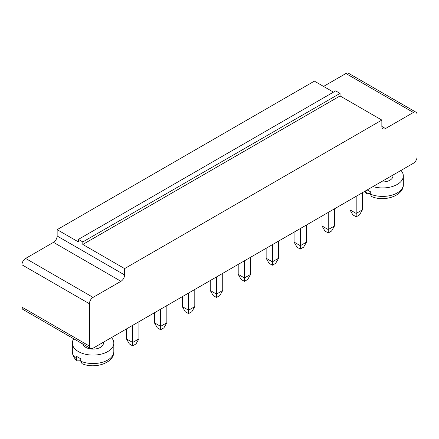 <?xml version="1.0" encoding="UTF-8"?>
<svg xmlns="http://www.w3.org/2000/svg" width="439" height="439" viewBox="0 0 439 439"><rect width="100%" height="100%" fill="white"/><g stroke="black" fill="none" stroke-linecap="round" stroke-linejoin="round"><path stroke-width="0.66" d="M413.384 163.27L93.079 348.193A5.186 2.996 -60 0 1 90.489 348.451A5.186 2.996 -60 0 1 89.413 346.08L89.413 303.739A5.186 2.996 -60 0 1 93.079 297.39L120.944 281.3A5.186 2.996 120 0 0 124.61 274.951L124.61 268.602L381.853 120.083L381.853 126.437A5.186 2.996 120 0 0 382.923 128.808A5.186 2.996 120 0 0 385.519 128.55L413.384 112.466A5.186 2.996 -60 0 1 415.974 112.208A5.186 2.996 -60 0 1 417.05 114.579L417.05 156.921A5.186 2.996 120 0 1 413.384 163.27M90.489 348.451L23.026 309.5A5.186 2.996 -60 0 1 21.95 307.13L21.95 264.794A5.186 2.996 -60 0 1 25.616 258.439L53.481 242.355A5.186 2.996 120 0 0 57.147 236.001L57.147 229.652L314.39 81.133L333.453 92.141M323.554 86.428L345.921 73.516A5.186 2.996 -60 0 1 348.511 73.258L415.974 112.208M381.853 120.083L340.055 95.954L340.055 93.414L335.654 90.873L78.416 239.387L78.416 241.927L57.147 229.652M124.61 268.602L82.812 244.468L82.812 241.927L78.416 239.387M340.055 95.954L82.812 244.468M160.614 309.204L160.614 326.347L154.385 322.753L154.385 312.804M166.847 305.604L166.847 322.753L160.614 326.347L160.614 329.738L157.316 327.829L154.385 322.753M132.677 325.332L132.677 342.48L126.443 338.881L126.443 328.932M138.911 321.732L138.911 338.881L132.677 342.48L132.677 345.866L129.379 343.962L126.443 338.881M216.493 276.943L216.493 294.092L210.259 290.492L210.259 280.543M222.727 273.343L222.727 290.492L216.493 294.092L216.493 297.477L213.195 295.573L210.259 290.492M188.556 293.071L188.556 310.219L182.322 306.62L182.322 296.671M194.79 289.477L194.79 306.62L188.556 310.219L188.556 313.605L185.253 311.701L182.322 306.62M250.664 257.216L250.664 274.359L244.43 277.958L238.201 274.359L238.201 264.41M244.43 260.81L244.43 281.344L241.132 279.44L238.201 274.359M381.118 181.9A10.371 5.987 0 0 0 392.954 175.968L392.954 175.062M362.422 192.694L362.422 209.842L356.188 213.436L349.954 209.842L349.954 199.888M356.188 196.293L356.188 216.828L352.885 214.918L349.954 209.842M278.606 241.082L278.606 258.231L272.372 261.831L266.138 258.231L266.138 248.282M272.372 244.682L272.372 265.216L269.069 263.312L266.138 258.231M300.309 228.554L300.309 245.697L294.075 242.098L294.075 232.149M306.543 224.955L306.543 242.098L300.309 245.697L300.309 249.083L297.011 247.179L294.075 242.098M328.246 212.421L328.246 229.57L322.017 225.97L322.017 216.021M334.48 208.821L334.48 225.97L328.246 229.57L328.246 232.955L324.948 231.051L322.017 225.97M82.834 344.033A10.371 5.987 0 0 0 85.748 347.348A10.371 5.987 0 0 0 97.046 348.648A10.371 5.987 0 0 0 103.45 343.117L103.45 342.206M340.055 93.414L82.812 241.927M160.614 329.738L163.917 327.829L166.847 322.753M132.677 345.866L135.98 343.962L138.911 338.881M216.493 297.477L219.791 295.573L222.727 290.492M188.556 313.605L191.854 311.701L194.79 306.62M244.43 281.344L247.733 279.44L250.664 274.359M372.996 186.586A20.743 11.974 0 0 0 403.326 175.968A20.743 11.974 0 0 0 400.977 170.431M356.188 216.828L359.486 214.918L362.422 209.842M272.372 265.216L275.67 263.312L278.606 258.231M300.309 249.083L303.607 247.179L306.543 242.098M328.246 232.955L331.549 231.051L334.48 225.97M73.741 338.782A20.743 11.974 0 0 0 72.342 343.117A20.743 11.974 0 0 0 78.416 351.584A20.743 11.974 0 0 0 101.019 354.18A20.743 11.974 0 0 0 113.822 343.117A20.743 11.974 0 0 0 111.468 337.58M367.202 189.928A20.743 11.974 0 0 0 367.92 190.367A20.743 11.974 0 0 0 370.286 191.541L370.286 194.082L371.564 196.535C384.328 202.198 403.913 195.843 403.326 184.435L403.326 175.968M365.281 191.042A20.743 11.974 0 0 0 365.885 191.541L365.885 190.691M76.381 358.685L77.231 360.891C74.043 358.301 72.413 355.2 72.342 351.584A20.743 11.974 0 0 0 76.381 358.685L76.381 356.144A20.743 11.974 0 0 0 78.416 357.511A20.743 11.974 0 0 0 80.781 358.685L80.781 361.226L82.055 363.684C94.819 369.342 114.403 362.987 113.822 351.584L113.822 343.117M365.885 191.541L366.741 193.747L369.611 193.621L370.286 193.231M77.231 360.891L80.101 360.77L80.781 360.375M89.413 346.08L21.95 307.13M89.413 303.739L21.95 264.794M413.384 112.466L345.921 73.516M93.079 297.39L25.616 258.439M385.519 128.55L381.853 126.437M120.944 281.3L53.481 242.355M124.61 274.951L57.147 236.001M370.286 194.082A20.743 11.974 0 0 0 391.939 195.125A20.743 11.974 0 0 0 403.326 184.435M80.781 361.226A20.743 11.974 0 0 0 102.435 362.268A20.743 11.974 0 0 0 113.822 351.584M72.342 351.584L72.342 343.117M366.741 193.747L364.469 191.508"/></g></svg>
